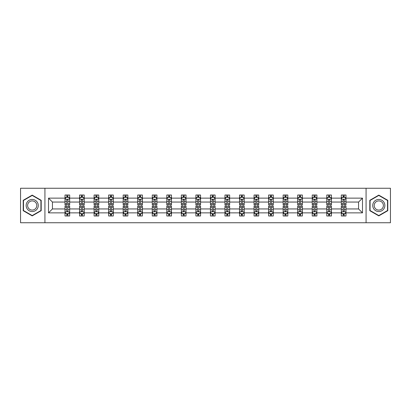 <?xml version="1.0" encoding="UTF-8"?>
<svg xmlns="http://www.w3.org/2000/svg" width="411" height="411" viewBox="0 0 411 411"><rect width="100%" height="100%" fill="white"/><g stroke="black" fill="none" stroke-linecap="round" stroke-linejoin="round"><path stroke-width="0.62" d="M366.073 222.747L390.45 222.747L390.45 188.253L366.073 188.253L366.073 222.747L44.927 222.747L44.927 188.253L20.55 188.253L20.55 222.747L44.927 222.747M345.985 212.862L345.985 208.947L358.567 208.947L362.481 212.862L345.985 212.862L345.985 215.986L344.213 215.986L344.213 213.612M366.073 188.253L44.927 188.253M341.325 212.862L331.441 212.862L331.441 208.947L341.325 208.947L341.325 215.986L345.985 215.986L345.985 213.499L345.106 213.499M331.441 212.862L331.441 215.986L329.668 215.986L329.668 213.612M326.781 212.862L316.896 212.862L316.896 208.947L326.781 208.947L326.781 215.986L331.441 215.986L331.441 213.499L330.567 213.499M316.896 212.862L316.896 215.986L315.129 215.986L315.129 213.612M312.237 212.862L302.357 212.862L302.357 208.947L312.237 208.947L312.237 215.986L316.896 215.986L316.896 213.499L316.023 213.499M302.357 212.862L302.357 215.986L300.585 215.986L300.585 213.612M297.698 212.862L287.813 212.862L287.813 208.947L297.698 208.947L297.698 215.986L302.357 215.986L302.357 213.499L301.479 213.499M287.813 212.862L287.813 215.986L286.041 215.986L286.041 213.612M283.153 212.862L273.274 212.862L273.274 208.947L283.153 208.947L283.153 215.986L287.813 215.986L287.813 213.499L286.94 213.499M273.274 212.862L273.274 215.986L271.501 215.986L271.501 213.612M268.609 212.862L258.73 212.862L258.73 208.947L268.609 208.947L268.609 215.986L273.274 215.986L273.274 213.499L272.395 213.499M258.73 212.862L258.73 215.986L256.957 215.986L256.957 213.612M254.07 212.862L244.185 212.862L244.185 208.947L254.07 208.947L254.07 215.986L258.73 215.986L258.73 213.499L257.851 213.499M244.185 212.862L244.185 215.986L242.413 215.986L242.413 213.612M239.526 212.862L229.646 212.862L229.646 208.947L239.526 208.947L239.526 215.986L244.185 215.986L244.185 213.499L243.312 213.499M229.646 212.862L229.646 215.986L227.874 215.986L227.874 213.612M224.981 212.862L215.102 212.862L215.102 208.947L224.981 208.947L224.981 215.986L229.646 215.986L229.646 213.499L228.768 213.499M215.102 212.862L215.102 215.986L213.33 215.986L213.33 213.612M210.442 212.862L200.558 212.862L200.558 208.947L210.442 208.947L210.442 215.986L215.102 215.986L215.102 213.499L214.223 213.499M200.558 212.862L200.558 215.986L198.79 215.986L198.79 213.612M195.898 212.862L186.019 212.862L186.019 208.947L195.898 208.947L195.898 215.986L200.558 215.986L200.558 213.499L199.684 213.499M186.019 212.862L186.019 215.986L184.246 215.986L184.246 213.612M181.354 212.862L171.474 212.862L171.474 208.947L181.354 208.947L181.354 215.986L186.019 215.986L186.019 213.499L185.14 213.499M171.474 212.862L171.474 215.986L169.702 215.986L169.702 213.612M166.815 212.862L156.93 212.862L156.93 208.947L166.815 208.947L166.815 215.986L171.474 215.986L171.474 213.499L170.596 213.499M156.93 212.862L156.93 215.986L155.163 215.986L155.163 213.612M152.27 212.862L142.391 212.862L142.391 208.947L152.27 208.947L152.27 215.986L156.93 215.986L156.93 213.499L156.057 213.499M142.391 212.862L142.391 215.986L140.619 215.986L140.619 213.612M137.726 212.862L127.847 212.862L127.847 208.947L137.726 208.947L137.726 215.986L142.391 215.986L142.391 213.499L141.512 213.499M127.847 212.862L127.847 215.986L126.074 215.986L126.074 213.612M123.187 212.862L113.302 212.862L113.302 208.947L123.187 208.947L123.187 215.986L127.847 215.986L127.847 213.499L126.973 213.499M113.302 212.862L113.302 215.986L111.535 215.986L111.535 213.612M108.643 212.862L98.763 212.862L98.763 208.947L108.643 208.947L108.643 215.986L113.302 215.986L113.302 213.499L112.429 213.499M98.763 212.862L98.763 215.986L96.991 215.986L96.991 213.612M94.104 212.862L84.219 212.862L84.219 208.947L94.104 208.947L94.104 215.986L98.763 215.986L98.763 213.499L97.885 213.499M84.219 212.862L84.219 215.986L82.447 215.986L82.447 213.612M79.559 212.862L69.675 212.862L69.675 208.947L79.559 208.947L79.559 215.986L84.219 215.986L84.219 213.499L83.346 213.499M69.675 212.862L69.675 215.986L67.907 215.986L67.907 213.612M65.015 212.862L48.519 212.862L48.519 198.138L65.015 198.138L65.015 202.053L52.433 202.053L52.433 208.947L65.015 208.947L65.015 215.986L69.675 215.986L69.675 213.499L68.801 213.499M65.894 197.501L65.015 197.501L65.015 195.014L65.015 198.138M66.788 197.388L66.788 195.014L65.015 195.014L69.675 195.014L69.675 198.138L79.559 198.138L79.559 195.014L84.219 195.014L84.219 198.138L94.104 198.138L94.104 195.014L98.763 195.014L98.763 198.138L108.643 198.138L108.643 195.014L113.302 195.014L113.302 198.138L123.187 198.138L123.187 195.014L127.847 195.014L127.847 198.138L137.726 198.138L137.726 195.014L142.391 195.014L142.391 198.138L152.27 198.138L152.27 195.014L156.93 195.014L156.93 198.138L166.815 198.138L166.815 195.014L171.474 195.014L171.474 198.138L181.354 198.138L181.354 195.014L186.019 195.014L186.019 198.138L195.898 198.138L195.898 195.014L200.558 195.014L200.558 198.138L210.442 198.138L210.442 195.014L215.102 195.014L215.102 198.138L224.981 198.138L224.981 195.014L229.646 195.014L229.646 198.138L239.526 198.138L239.526 195.014L244.185 195.014L244.185 198.138L254.07 198.138L254.07 195.014L258.73 195.014L258.73 198.138L268.609 198.138L268.609 195.014L273.274 195.014L273.274 198.138L283.153 198.138L283.153 195.014L287.813 195.014L287.813 198.138L297.698 198.138L297.698 195.014L302.357 195.014L302.357 198.138L312.237 198.138L312.237 195.014L316.896 195.014L316.896 198.138L326.781 198.138L326.781 195.014L331.441 195.014L331.441 198.138L341.325 198.138L341.325 195.014L345.985 195.014L345.985 198.138L362.481 198.138L362.481 212.862M341.325 198.138L341.325 202.053L331.441 202.053L331.441 198.138M326.781 198.138L326.781 202.053L316.896 202.053L316.896 198.138M312.237 198.138L312.237 202.053L302.357 202.053L302.357 198.138M297.698 198.138L297.698 202.053L287.813 202.053L287.813 198.138M283.153 198.138L283.153 202.053L273.274 202.053L273.274 198.138M268.609 198.138L268.609 202.053L258.73 202.053L258.73 198.138M254.07 198.138L254.07 202.053L244.185 202.053L244.185 198.138M239.526 198.138L239.526 202.053L229.646 202.053L229.646 198.138M224.981 198.138L224.981 202.053L215.102 202.053L215.102 198.138M210.442 198.138L210.442 202.053L200.558 202.053L200.558 198.138M195.898 198.138L195.898 202.053L186.019 202.053L186.019 198.138M181.354 198.138L181.354 202.053L171.474 202.053L171.474 198.138M166.815 198.138L166.815 202.053L156.93 202.053L156.93 198.138M152.27 198.138L152.27 202.053L142.391 202.053L142.391 198.138M137.726 198.138L137.726 202.053L127.847 202.053L127.847 198.138M123.187 198.138L123.187 202.053L113.302 202.053L113.302 198.138M108.643 198.138L108.643 202.053L98.763 202.053L98.763 198.138M94.104 198.138L94.104 202.053L84.219 202.053L84.219 198.138M79.559 198.138L79.559 202.053L69.675 202.053L69.675 198.138M48.519 198.138L52.433 202.053M358.567 208.947L358.567 202.053L345.985 202.053L345.985 198.138M343.093 197.342L344.213 197.342M328.553 197.342L329.668 197.342M314.009 197.342L315.129 197.342M299.465 197.342L300.585 197.342M284.926 197.342L286.041 197.342M270.381 197.342L271.501 197.342M255.837 197.342L256.957 197.342M241.298 197.342L242.413 197.342M226.754 197.342L227.874 197.342M212.21 197.342L213.33 197.342M197.67 197.342L198.79 197.342M183.126 197.342L184.246 197.342M168.587 197.342L169.702 197.342M154.043 197.342L155.163 197.342M139.499 197.342L140.619 197.342M124.959 197.342L126.074 197.342M110.415 197.342L111.535 197.342M95.871 197.342L96.991 197.342M81.332 197.342L82.447 197.342M66.788 197.342L67.907 197.342M66.788 213.658L67.907 213.658M81.332 213.658L82.447 213.658M95.871 213.658L96.991 213.658M110.415 213.658L111.535 213.658M124.959 213.658L126.074 213.658M139.499 213.658L140.619 213.658M154.043 213.658L155.163 213.658M168.587 213.658L169.702 213.658M183.126 213.658L184.246 213.658M197.67 213.658L198.79 213.658M212.21 213.658L213.33 213.658M226.754 213.658L227.874 213.658M241.298 213.658L242.413 213.658M255.837 213.658L256.957 213.658M270.381 213.658L271.501 213.658M284.926 213.658L286.041 213.658M299.465 213.658L300.585 213.658M314.009 213.658L315.129 213.658M328.553 213.658L329.668 213.658M343.093 213.658L344.213 213.658M52.433 208.947L48.519 212.862M362.481 198.138L358.567 202.053M41.198 200.306L32.202 195.112L23.206 200.306L23.206 210.694L32.202 215.888L41.198 210.694L41.198 200.306M369.802 200.306L369.802 210.694L378.798 215.888L387.794 210.694L387.794 200.306L378.798 195.112L369.802 200.306M67.907 196.227L66.788 196.227M65.015 203.774L65.015 204.94L66.788 204.94L66.788 203.774L65.015 203.774L65.015 202.053M69.675 202.053L69.675 204.94L67.907 204.94L67.907 199.952C67.532 199.237 67.163 199.237 66.788 199.952L66.788 203.774M68.801 197.501L69.675 197.501L69.675 195.014L67.907 195.014L67.907 197.388M69.675 199.253L68.745 197.388L65.95 197.388L65.015 199.253M66.788 214.773L67.907 214.773M69.675 207.226L69.675 206.06L67.907 206.06L67.907 207.226L69.675 207.226L69.675 208.947M65.015 208.947L65.015 206.06L66.788 206.06L66.788 211.049C67.157 211.763 67.532 211.763 67.907 211.049L67.907 207.226M65.894 213.499L65.015 213.499L65.015 215.986L66.788 215.986L66.788 213.612M65.015 211.747L65.95 213.612L68.745 213.612L69.675 211.747M82.447 196.227L81.332 196.227M80.433 197.501L79.559 197.501L79.559 195.014L81.332 195.014L81.332 197.388M79.559 203.774L79.559 204.94L81.332 204.94L81.332 203.774L79.559 203.774L79.559 202.053M84.219 202.053L84.219 204.94L82.447 204.94L82.447 199.952C82.077 199.237 81.702 199.237 81.332 199.952L81.332 203.774M83.346 197.501L84.219 197.501L84.219 195.014L82.447 195.014L82.447 197.388M84.219 199.253L83.289 197.388L80.489 197.388L79.559 199.253M96.991 196.227L95.871 196.227M94.977 197.501L94.104 197.501L94.104 195.014L95.871 195.014L95.871 197.388M94.104 203.774L94.104 204.94L95.871 204.94L95.871 203.774L94.104 203.774L94.104 202.053M98.763 202.053L98.763 204.94L96.991 204.94L96.991 199.952C96.621 199.237 96.246 199.237 95.871 199.952L95.871 203.774M97.885 197.501L98.763 197.501L98.763 195.014L96.991 195.014L96.991 197.388M98.763 199.253L97.828 197.388L95.033 197.388L94.104 199.253M81.332 214.773L82.447 214.773M84.219 207.226L84.219 206.06L82.447 206.06L82.447 207.226L84.219 207.226L84.219 208.947M79.559 208.947L79.559 206.06L81.332 206.06L81.332 211.049C81.702 211.763 82.077 211.763 82.447 211.049L82.447 207.226M80.433 213.499L79.559 213.499L79.559 215.986L81.332 215.986L81.332 213.612M79.559 211.747L80.489 213.612L83.289 213.612L84.219 211.747M95.871 214.773L96.991 214.773M98.763 207.226L98.763 206.06L96.991 206.06L96.991 207.226L98.763 207.226L98.763 208.947M94.104 208.947L94.104 206.06L95.871 206.06L95.871 211.049C96.246 211.763 96.616 211.763 96.991 211.049L96.991 207.226M94.977 213.499L94.104 213.499L94.104 215.986L95.871 215.986L95.871 213.612M94.104 211.747L95.033 213.612L97.828 213.612L98.763 211.747M26.956 202.469A6.057 6.057 0 0 0 29.171 210.745A6.057 6.057 0 0 0 37.452 208.531A6.057 6.057 0 0 0 35.233 200.255A6.057 6.057 0 0 0 26.956 202.469M28.231 203.209A4.588 4.588 0 0 0 29.911 209.471A4.588 4.588 0 0 0 36.173 207.791A4.588 4.588 0 0 0 34.498 201.529A4.588 4.588 0 0 0 28.231 203.209M40.92 200.465L40.92 210.535L32.202 215.564L23.489 210.535L23.489 200.465L32.202 195.436L40.92 200.465M373.548 202.469A6.057 6.057 0 0 0 375.767 210.745A6.057 6.057 0 0 0 384.044 208.531A6.057 6.057 0 0 0 381.829 200.255A6.057 6.057 0 0 0 373.548 202.469M374.827 203.209A4.588 4.588 0 0 0 376.502 209.471A4.588 4.588 0 0 0 382.769 207.791A4.588 4.588 0 0 0 381.089 201.529A4.588 4.588 0 0 0 374.827 203.209M387.511 200.465L387.511 210.535L378.798 215.564L370.08 210.535L370.08 200.465L378.798 195.436L387.511 200.465M111.535 196.227L110.415 196.227M109.521 197.501L108.643 197.501L108.643 195.014L110.415 195.014L110.415 197.388M108.643 203.774L108.643 204.94L110.415 204.94L110.415 203.774L108.643 203.774L108.643 202.053M113.302 202.053L113.302 204.94L111.535 204.94L111.535 199.952C111.16 199.237 110.79 199.237 110.415 199.952L110.415 203.774M112.429 197.501L113.302 197.501L113.302 195.014L111.535 195.014L111.535 197.388M113.302 199.253L112.373 197.388L109.578 197.388L108.643 199.253M110.415 214.773L111.535 214.773M113.302 207.226L113.302 206.06L111.535 206.06L111.535 207.226L113.302 207.226L113.302 208.947M108.643 208.947L108.643 206.06L110.415 206.06L110.415 211.049C110.785 211.763 111.16 211.763 111.535 211.049L111.535 207.226M109.521 213.499L108.643 213.499L108.643 215.986L110.415 215.986L110.415 213.612M108.643 211.747L109.578 213.612L112.373 213.612L113.302 211.747M126.074 196.227L124.959 196.227M124.06 197.501L123.187 197.501L123.187 195.014L124.959 195.014L124.959 197.388M123.187 203.774L123.187 204.94L124.959 204.94L124.959 203.774L123.187 203.774L123.187 202.053M127.847 202.053L127.847 204.94L126.074 204.94L126.074 199.952C125.704 199.237 125.329 199.237 124.959 199.952L124.959 203.774M126.973 197.501L127.847 197.501L127.847 195.014L126.074 195.014L126.074 197.388M127.847 199.253L126.917 197.388L124.117 197.388L123.187 199.253M124.959 214.773L126.074 214.773M127.847 207.226L127.847 206.06L126.074 206.06L126.074 207.226L127.847 207.226L127.847 208.947M123.187 208.947L123.187 206.06L124.959 206.06L124.959 211.049C125.329 211.763 125.704 211.763 126.074 211.049L126.074 207.226M124.06 213.499L123.187 213.499L123.187 215.986L124.959 215.986L124.959 213.612M123.187 211.747L124.117 213.612L126.917 213.612L127.847 211.747M140.619 196.227L139.499 196.227M138.605 197.501L137.726 197.501L137.726 195.014L139.499 195.014L139.499 197.388M137.726 203.774L137.726 204.94L139.499 204.94L139.499 203.774L137.726 203.774L137.726 202.053M142.391 202.053L142.391 204.94L140.619 204.94L140.619 199.952C140.243 199.237 139.874 199.237 139.499 199.952L139.499 203.774M141.512 197.501L142.391 197.501L142.391 195.014L140.619 195.014L140.619 197.388M142.391 199.253L141.456 197.388L138.661 197.388L137.726 199.253M139.499 214.773L140.619 214.773M142.391 207.226L142.391 206.06L140.619 206.06L140.619 207.226L142.391 207.226L142.391 208.947M137.726 208.947L137.726 206.06L139.499 206.06L139.499 211.049C139.874 211.763 140.243 211.763 140.619 211.049L140.619 207.226M138.605 213.499L137.726 213.499L137.726 215.986L139.499 215.986L139.499 213.612M137.726 211.747L138.661 213.612L141.456 213.612L142.391 211.747M155.163 196.227L154.043 196.227M153.149 197.501L152.27 197.501L152.27 195.014L154.043 195.014L154.043 197.388M152.27 203.774L152.27 204.94L154.043 204.94L154.043 203.774L152.27 203.774L152.27 202.053M156.93 202.053L156.93 204.94L155.163 204.94L155.163 199.952C154.788 199.237 154.418 199.237 154.043 199.952L154.043 203.774M156.057 197.501L156.93 197.501L156.93 195.014L155.163 195.014L155.163 197.388M156.93 199.253L156 197.388L153.205 197.388L152.27 199.253M154.043 214.773L155.163 214.773M156.93 207.226L156.93 206.06L155.163 206.06L155.163 207.226L156.93 207.226L156.93 208.947M152.27 208.947L152.27 206.06L154.043 206.06L154.043 211.049C154.413 211.763 154.788 211.763 155.163 211.049L155.163 207.226M153.149 213.499L152.27 213.499L152.27 215.986L154.043 215.986L154.043 213.612M152.27 211.747L153.205 213.612L156 213.612L156.93 211.747M169.702 196.227L168.587 196.227M167.688 197.501L166.815 197.501L166.815 195.014L168.587 195.014L168.587 197.388M166.815 203.774L166.815 204.94L168.587 204.94L168.587 203.774L166.815 203.774L166.815 202.053M171.474 202.053L171.474 204.94L169.702 204.94L169.702 199.952C169.332 199.237 168.957 199.237 168.587 199.952L168.587 203.774M170.596 197.501L171.474 197.501L171.474 195.014L169.702 195.014L169.702 197.388M171.474 199.253L170.544 197.388L167.745 197.388L166.815 199.253M168.587 214.773L169.702 214.773M171.474 207.226L171.474 206.06L169.702 206.06L169.702 207.226L171.474 207.226L171.474 208.947M166.815 208.947L166.815 206.06L168.587 206.06L168.587 211.049C168.957 211.763 169.332 211.763 169.702 211.049L169.702 207.226M167.688 213.499L166.815 213.499L166.815 215.986L168.587 215.986L168.587 213.612M166.815 211.747L167.745 213.612L170.544 213.612L171.474 211.747M184.246 196.227L183.126 196.227M182.232 197.501L181.354 197.501L181.354 195.014L183.126 195.014L183.126 197.388M181.354 203.774L181.354 204.94L183.126 204.94L183.126 203.774L181.354 203.774L181.354 202.053M186.019 202.053L186.019 204.94L184.246 204.94L184.246 199.952C183.871 199.237 183.501 199.237 183.126 199.952L183.126 203.774M185.14 197.501L186.019 197.501L186.019 195.014L184.246 195.014L184.246 197.388M186.019 199.253L185.084 197.388L182.289 197.388L181.354 199.253M183.126 214.773L184.246 214.773M186.019 207.226L186.019 206.06L184.246 206.06L184.246 207.226L186.019 207.226L186.019 208.947M181.354 208.947L181.354 206.06L183.126 206.06L183.126 211.049C183.501 211.763 183.871 211.763 184.246 211.049L184.246 207.226M182.232 213.499L181.354 213.499L181.354 215.986L183.126 215.986L183.126 213.612M181.354 211.747L182.289 213.612L185.084 213.612L186.019 211.747M198.79 196.227L197.67 196.227M196.777 197.501L195.898 197.501L195.898 195.014L197.67 195.014L197.67 197.388M195.898 203.774L195.898 204.94L197.67 204.94L197.67 203.774L195.898 203.774L195.898 202.053M200.558 202.053L200.558 204.94L198.79 204.94L198.79 199.952C198.415 199.237 198.04 199.237 197.67 199.952L197.67 203.774M199.684 197.501L200.558 197.501L200.558 195.014L198.79 195.014L198.79 197.388M200.558 199.253L199.628 197.388L196.828 197.388L195.898 199.253M197.67 214.773L198.79 214.773M200.558 207.226L200.558 206.06L198.79 206.06L198.79 207.226L200.558 207.226L200.558 208.947M195.898 208.947L195.898 206.06L197.67 206.06L197.67 211.049C198.04 211.763 198.415 211.763 198.79 211.049L198.79 207.226M196.777 213.499L195.898 213.499L195.898 215.986L197.67 215.986L197.67 213.612M195.898 211.747L196.828 213.612L199.628 213.612L200.558 211.747M213.33 196.227L212.21 196.227M211.316 197.501L210.442 197.501L210.442 195.014L212.21 195.014L212.21 197.388M210.442 203.774L210.442 204.94L212.21 204.94L212.21 203.774L210.442 203.774L210.442 202.053M215.102 202.053L215.102 204.94L213.33 204.94L213.33 199.952C212.96 199.237 212.585 199.237 212.21 199.952L212.21 203.774M214.223 197.501L215.102 197.501L215.102 195.014L213.33 195.014L213.33 197.388M215.102 199.253L214.167 197.388L211.372 197.388L210.442 199.253M212.21 214.773L213.33 214.773M215.102 207.226L215.102 206.06L213.33 206.06L213.33 207.226L215.102 207.226L215.102 208.947M210.442 208.947L210.442 206.06L212.21 206.06L212.21 211.049C212.585 211.763 212.96 211.763 213.33 211.049L213.33 207.226M211.316 213.499L210.442 213.499L210.442 215.986L212.21 215.986L212.21 213.612M210.442 211.747L211.372 213.612L214.167 213.612L215.102 211.747M227.874 196.227L226.754 196.227M225.86 197.501L224.981 197.501L224.981 195.014L226.754 195.014L226.754 197.388M224.981 203.774L224.981 204.94L226.754 204.94L226.754 203.774L224.981 203.774L224.981 202.053M229.646 202.053L229.646 204.94L227.874 204.94L227.874 199.952C227.499 199.237 227.129 199.237 226.754 199.952L226.754 203.774M228.768 197.501L229.646 197.501L229.646 195.014L227.874 195.014L227.874 197.388M229.646 199.253L228.711 197.388L225.916 197.388L224.981 199.253M226.754 214.773L227.874 214.773M229.646 207.226L229.646 206.06L227.874 206.06L227.874 207.226L229.646 207.226L229.646 208.947M224.981 208.947L224.981 206.06L226.754 206.06L226.754 211.049C227.129 211.763 227.499 211.763 227.874 211.049L227.874 207.226M225.86 213.499L224.981 213.499L224.981 215.986L226.754 215.986L226.754 213.612M224.981 211.747L225.916 213.612L228.711 213.612L229.646 211.747M242.413 196.227L241.298 196.227M240.404 197.501L239.526 197.501L239.526 195.014L241.298 195.014L241.298 197.388M239.526 203.774L239.526 204.94L241.298 204.94L241.298 203.774L239.526 203.774L239.526 202.053M244.185 202.053L244.185 204.94L242.413 204.94L242.413 199.952C242.043 199.237 241.668 199.237 241.298 199.952L241.298 203.774M243.312 197.501L244.185 197.501L244.185 195.014L242.413 195.014L242.413 197.388M244.185 199.253L243.255 197.388L240.456 197.388L239.526 199.253M241.298 214.773L242.413 214.773M244.185 207.226L244.185 206.06L242.413 206.06L242.413 207.226L244.185 207.226L244.185 208.947M239.526 208.947L239.526 206.06L241.298 206.06L241.298 211.049C241.668 211.763 242.043 211.763 242.413 211.049L242.413 207.226M240.404 213.499L239.526 213.499L239.526 215.986L241.298 215.986L241.298 213.612M239.526 211.747L240.456 213.612L243.255 213.612L244.185 211.747M256.957 196.227L255.837 196.227M254.943 197.501L254.07 197.501L254.07 195.014L255.837 195.014L255.837 197.388M254.07 203.774L254.07 204.94L255.837 204.94L255.837 203.774L254.07 203.774L254.07 202.053M258.73 202.053L258.73 204.94L256.957 204.94L256.957 199.952C256.587 199.237 256.212 199.237 255.837 199.952L255.837 203.774M257.851 197.501L258.73 197.501L258.73 195.014L256.957 195.014L256.957 197.388M258.73 199.253L257.795 197.388L255 197.388L254.07 199.253M255.837 214.773L256.957 214.773M258.73 207.226L258.73 206.06L256.957 206.06L256.957 207.226L258.73 207.226L258.73 208.947M254.07 208.947L254.07 206.06L255.837 206.06L255.837 211.049C256.212 211.763 256.582 211.763 256.957 211.049L256.957 207.226M254.943 213.499L254.07 213.499L254.07 215.986L255.837 215.986L255.837 213.612M254.07 211.747L255 213.612L257.795 213.612L258.73 211.747M271.501 196.227L270.381 196.227M269.488 197.501L268.609 197.501L268.609 195.014L270.381 195.014L270.381 197.388M268.609 203.774L268.609 204.94L270.381 204.94L270.381 203.774L268.609 203.774L268.609 202.053M273.274 202.053L273.274 204.94L271.501 204.94L271.501 199.952C271.126 199.237 270.757 199.237 270.381 199.952L270.381 203.774M272.395 197.501L273.274 197.501L273.274 195.014L271.501 195.014L271.501 197.388M273.274 199.253L272.339 197.388L269.544 197.388L268.609 199.253M270.381 214.773L271.501 214.773M273.274 207.226L273.274 206.06L271.501 206.06L271.501 207.226L273.274 207.226L273.274 208.947M268.609 208.947L268.609 206.06L270.381 206.06L270.381 211.049C270.757 211.763 271.126 211.763 271.501 211.049L271.501 207.226M269.488 213.499L268.609 213.499L268.609 215.986L270.381 215.986L270.381 213.612M268.609 211.747L269.544 213.612L272.339 213.612L273.274 211.747M286.041 196.227L284.926 196.227M284.027 197.501L283.153 197.501L283.153 195.014L284.926 195.014L284.926 197.388M283.153 203.774L283.153 204.94L284.926 204.94L284.926 203.774L283.153 203.774L283.153 202.053M287.813 202.053L287.813 204.94L286.041 204.94L286.041 199.952C285.671 199.237 285.296 199.237 284.926 199.952L284.926 203.774M286.94 197.501L287.813 197.501L287.813 195.014L286.041 195.014L286.041 197.388M287.813 199.253L286.883 197.388L284.083 197.388L283.153 199.253M284.926 214.773L286.041 214.773M287.813 207.226L287.813 206.06L286.041 206.06L286.041 207.226L287.813 207.226L287.813 208.947M283.153 208.947L283.153 206.06L284.926 206.06L284.926 211.049C285.296 211.763 285.671 211.763 286.041 211.049L286.041 207.226M284.027 213.499L283.153 213.499L283.153 215.986L284.926 215.986L284.926 213.612M283.153 211.747L284.083 213.612L286.883 213.612L287.813 211.747M300.585 196.227L299.465 196.227M298.571 197.501L297.698 197.501L297.698 195.014L299.465 195.014L299.465 197.388M297.698 203.774L297.698 204.94L299.465 204.94L299.465 203.774L297.698 203.774L297.698 202.053M302.357 202.053L302.357 204.94L300.585 204.94L300.585 199.952C300.215 199.237 299.84 199.237 299.465 199.952L299.465 203.774M301.479 197.501L302.357 197.501L302.357 195.014L300.585 195.014L300.585 197.388M302.357 199.253L301.422 197.388L298.627 197.388L297.698 199.253M299.465 214.773L300.585 214.773M302.357 207.226L302.357 206.06L300.585 206.06L300.585 207.226L302.357 207.226L302.357 208.947M297.698 208.947L297.698 206.06L299.465 206.06L299.465 211.049C299.84 211.763 300.21 211.763 300.585 211.049L300.585 207.226M298.571 213.499L297.698 213.499L297.698 215.986L299.465 215.986L299.465 213.612M297.698 211.747L298.627 213.612L301.422 213.612L302.357 211.747M315.129 196.227L314.009 196.227M313.115 197.501L312.237 197.501L312.237 195.014L314.009 195.014L314.009 197.388M312.237 203.774L312.237 204.94L314.009 204.94L314.009 203.774L312.237 203.774L312.237 202.053M316.896 202.053L316.896 204.94L315.129 204.94L315.129 199.952C314.754 199.237 314.384 199.237 314.009 199.952L314.009 203.774M316.023 197.501L316.896 197.501L316.896 195.014L315.129 195.014L315.129 197.388M316.896 199.253L315.967 197.388L313.172 197.388L312.237 199.253M314.009 214.773L315.129 214.773M316.896 207.226L316.896 206.06L315.129 206.06L315.129 207.226L316.896 207.226L316.896 208.947M312.237 208.947L312.237 206.06L314.009 206.06L314.009 211.049C314.379 211.763 314.754 211.763 315.129 211.049L315.129 207.226M313.115 213.499L312.237 213.499L312.237 215.986L314.009 215.986L314.009 213.612M312.237 211.747L313.172 213.612L315.967 213.612L316.896 211.747M329.668 196.227L328.553 196.227M327.654 197.501L326.781 197.501L326.781 195.014L328.553 195.014L328.553 197.388M326.781 203.774L326.781 204.94L328.553 204.94L328.553 203.774L326.781 203.774L326.781 202.053M331.441 202.053L331.441 204.94L329.668 204.94L329.668 199.952C329.298 199.237 328.923 199.237 328.553 199.952L328.553 203.774M330.567 197.501L331.441 197.501L331.441 195.014L329.668 195.014L329.668 197.388M331.441 199.253L330.511 197.388L327.711 197.388L326.781 199.253M328.553 214.773L329.668 214.773M331.441 207.226L331.441 206.06L329.668 206.06L329.668 207.226L331.441 207.226L331.441 208.947M326.781 208.947L326.781 206.06L328.553 206.06L328.553 211.049C328.923 211.763 329.298 211.763 329.668 211.049L329.668 207.226M327.654 213.499L326.781 213.499L326.781 215.986L328.553 215.986L328.553 213.612M326.781 211.747L327.711 213.612L330.511 213.612L331.441 211.747M344.213 196.227L343.093 196.227M342.199 197.501L341.32 197.501L341.32 195.014L343.093 195.014L343.093 197.388M341.32 203.774L341.32 204.94L343.093 204.94L343.093 203.774L341.32 203.774L341.32 202.053M345.985 202.053L345.985 204.94L344.213 204.94L344.213 199.952C343.843 199.237 343.468 199.237 343.093 199.952L343.093 203.774M345.106 197.501L345.985 197.501L345.985 195.014L344.213 195.014L344.213 197.388M345.985 199.253L345.05 197.388L342.255 197.388L341.32 199.253M343.093 214.773L344.213 214.773M345.985 207.226L345.985 206.06L344.213 206.06L344.213 207.226L345.985 207.226L345.985 208.947M341.32 208.947L341.32 206.06L343.093 206.06L343.093 211.049C343.468 211.763 343.837 211.763 344.213 211.049L344.213 207.226M342.199 213.499L341.32 213.499L341.32 215.986L343.093 215.986L343.093 213.612M341.32 211.747L342.255 213.612L345.05 213.612L345.985 211.747M69.654 199.207L65.041 199.207M69.675 203.774L67.907 203.774M66.788 201.272L65.015 201.272M69.675 201.272L67.907 201.272M67.907 196.818L66.788 196.818M65.041 211.793L69.654 211.793M65.015 207.226L66.788 207.226M67.907 209.728L69.675 209.728M65.015 209.728L66.788 209.728M66.788 214.182L67.907 214.182M84.198 199.207L79.58 199.207M84.219 203.774L82.447 203.774M81.332 201.272L79.559 201.272M84.219 201.272L82.447 201.272M82.447 196.818L81.332 196.818M98.738 199.207L94.124 199.207M98.763 203.774L96.991 203.774M95.871 201.272L94.104 201.272M98.763 201.272L96.991 201.272M96.991 196.818L95.871 196.818M79.58 211.793L84.198 211.793M79.559 207.226L81.332 207.226M82.447 209.728L84.219 209.728M79.559 209.728L81.332 209.728M81.332 214.182L82.447 214.182M94.124 211.793L98.738 211.793M94.104 207.226L95.871 207.226M96.991 209.728L98.763 209.728M94.104 209.728L95.871 209.728M95.871 214.182L96.991 214.182M113.282 199.207L108.668 199.207M113.302 203.774L111.535 203.774M110.415 201.272L108.643 201.272M113.302 201.272L111.535 201.272M111.535 196.818L110.415 196.818M108.668 211.793L113.282 211.793M108.643 207.226L110.415 207.226M111.535 209.728L113.302 209.728M108.643 209.728L110.415 209.728M110.415 214.182L111.535 214.182M127.826 199.207L123.208 199.207M127.847 203.774L126.074 203.774M124.959 201.272L123.187 201.272M127.847 201.272L126.074 201.272M126.074 196.818L124.959 196.818M123.208 211.793L127.826 211.793M123.187 207.226L124.959 207.226M126.074 209.728L127.847 209.728M123.187 209.728L124.959 209.728M124.959 214.182L126.074 214.182M142.365 199.207L137.752 199.207M142.391 203.774L140.619 203.774M139.499 201.272L137.726 201.272M142.391 201.272L140.619 201.272M140.619 196.818L139.499 196.818M137.752 211.793L142.365 211.793M137.726 207.226L139.499 207.226M140.619 209.728L142.391 209.728M137.726 209.728L139.499 209.728M139.499 214.182L140.619 214.182M156.91 199.207L152.296 199.207M156.93 203.774L155.163 203.774M154.043 201.272L152.27 201.272M156.93 201.272L155.163 201.272M155.163 196.818L154.043 196.818M152.296 211.793L156.91 211.793M152.27 207.226L154.043 207.226M155.163 209.728L156.93 209.728M152.27 209.728L154.043 209.728M154.043 214.182L155.163 214.182M171.449 199.207L166.835 199.207M171.474 203.774L169.702 203.774M168.587 201.272L166.815 201.272M171.474 201.272L169.702 201.272M169.702 196.818L168.587 196.818M166.835 211.793L171.449 211.793M166.815 207.226L168.587 207.226M169.702 209.728L171.474 209.728M166.815 209.728L168.587 209.728M168.587 214.182L169.702 214.182M185.993 199.207L181.379 199.207M186.019 203.774L184.246 203.774M183.126 201.272L181.354 201.272M186.019 201.272L184.246 201.272M184.246 196.818L183.126 196.818M181.379 211.793L185.993 211.793M181.354 207.226L183.126 207.226M184.246 209.728L186.019 209.728M181.354 209.728L183.126 209.728M183.126 214.182L184.246 214.182M200.537 199.207L195.924 199.207M200.558 203.774L198.79 203.774M197.67 201.272L195.898 201.272M200.558 201.272L198.79 201.272M198.79 196.818L197.67 196.818M195.924 211.793L200.537 211.793M195.898 207.226L197.67 207.226M198.79 209.728L200.558 209.728M195.898 209.728L197.67 209.728M197.67 214.182L198.79 214.182M215.076 199.207L210.463 199.207M215.102 203.774L213.33 203.774M212.21 201.272L210.442 201.272M215.102 201.272L213.33 201.272M213.33 196.818L212.21 196.818M210.463 211.793L215.076 211.793M210.442 207.226L212.21 207.226M213.33 209.728L215.102 209.728M210.442 209.728L212.21 209.728M212.21 214.182L213.33 214.182M229.621 199.207L225.007 199.207M229.646 203.774L227.874 203.774M226.754 201.272L224.981 201.272M229.646 201.272L227.874 201.272M227.874 196.818L226.754 196.818M225.007 211.793L229.621 211.793M224.981 207.226L226.754 207.226M227.874 209.728L229.646 209.728M224.981 209.728L226.754 209.728M226.754 214.182L227.874 214.182M244.165 199.207L239.551 199.207M244.185 203.774L242.413 203.774M241.298 201.272L239.526 201.272M244.185 201.272L242.413 201.272M242.413 196.818L241.298 196.818M239.551 211.793L244.165 211.793M239.526 207.226L241.298 207.226M242.413 209.728L244.185 209.728M239.526 209.728L241.298 209.728M241.298 214.182L242.413 214.182M258.704 199.207L254.09 199.207M258.73 203.774L256.957 203.774M255.837 201.272L254.07 201.272M258.73 201.272L256.957 201.272M256.957 196.818L255.837 196.818M254.09 211.793L258.704 211.793M254.07 207.226L255.837 207.226M256.957 209.728L258.73 209.728M254.07 209.728L255.837 209.728M255.837 214.182L256.957 214.182M273.248 199.207L268.635 199.207M273.274 203.774L271.501 203.774M270.381 201.272L268.609 201.272M273.274 201.272L271.501 201.272M271.501 196.818L270.381 196.818M268.635 211.793L273.248 211.793M268.609 207.226L270.381 207.226M271.501 209.728L273.274 209.728M268.609 209.728L270.381 209.728M270.381 214.182L271.501 214.182M287.792 199.207L283.174 199.207M287.813 203.774L286.041 203.774M284.926 201.272L283.153 201.272M287.813 201.272L286.041 201.272M286.041 196.818L284.926 196.818M283.174 211.793L287.792 211.793M283.153 207.226L284.926 207.226M286.041 209.728L287.813 209.728M283.153 209.728L284.926 209.728M284.926 214.182L286.041 214.182M302.332 199.207L297.718 199.207M302.357 203.774L300.585 203.774M299.465 201.272L297.698 201.272M302.357 201.272L300.585 201.272M300.585 196.818L299.465 196.818M297.718 211.793L302.332 211.793M297.698 207.226L299.465 207.226M300.585 209.728L302.357 209.728M297.698 209.728L299.465 209.728M299.465 214.182L300.585 214.182M316.876 199.207L312.262 199.207M316.896 203.774L315.129 203.774M314.009 201.272L312.237 201.272M316.896 201.272L315.129 201.272M315.129 196.818L314.009 196.818M312.262 211.793L316.876 211.793M312.237 207.226L314.009 207.226M315.129 209.728L316.896 209.728M312.237 209.728L314.009 209.728M314.009 214.182L315.129 214.182M331.42 199.207L326.802 199.207M331.441 203.774L329.668 203.774M328.553 201.272L326.781 201.272M331.441 201.272L329.668 201.272M329.668 196.818L328.553 196.818M326.802 211.793L331.42 211.793M326.781 207.226L328.553 207.226M329.668 209.728L331.441 209.728M326.781 209.728L328.553 209.728M328.553 214.182L329.668 214.182M345.959 199.207L341.346 199.207M345.985 203.774L344.213 203.774M343.093 201.272L341.32 201.272M345.985 201.272L344.213 201.272M344.213 196.818L343.093 196.818M341.346 211.793L345.959 211.793M341.32 207.226L343.093 207.226M344.213 209.728L345.985 209.728M341.32 209.728L343.093 209.728M343.093 214.182L344.213 214.182"/></g></svg>
